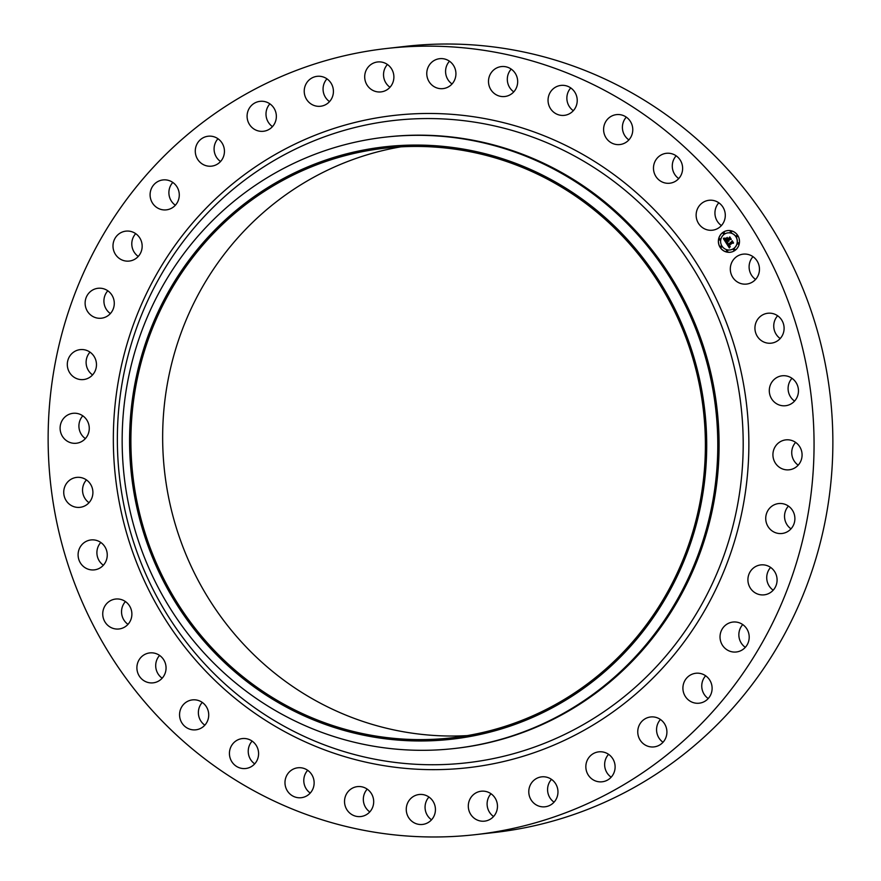 <?xml version="1.0" encoding="UTF-8"?>
<svg xmlns="http://www.w3.org/2000/svg" width="881" height="881" viewBox="0 0 881 881"><rect width="100%" height="100%" fill="white"/><g stroke="black" fill="none" stroke-linecap="round" stroke-linejoin="round"><path stroke-width="1.32" d="M730.305 268.925A15.054 14.57 83.6 0 1 743.201 254.146A15.054 14.57 83.6 0 1 759.466 269.3A15.054 14.57 83.6 0 1 746.57 284.078A15.054 14.57 83.6 0 1 730.305 268.925M755.568 279.431A15.054 14.57 83.6 0 1 753.002 256.668M386.737 48.477L405.546 46.352A395.58 382.806 83.6 0 1 451.887 44.05A395.58 382.806 83.6 0 1 832.281 420.413A395.58 382.806 83.6 0 1 494.263 832.523L475.454 834.648A395.58 382.806 83.6 0 1 429.113 836.95A395.58 382.806 83.6 0 1 48.719 460.587A395.58 382.806 83.6 0 1 386.737 48.477A395.58 382.806 83.6 0 1 433.078 46.175A395.58 382.806 83.6 0 1 813.471 422.528A395.58 382.806 83.6 0 1 475.454 834.648M385.482 137.128L386.77 136.984A307.623 297.69 83.6 0 1 422.814 135.189A307.623 297.69 83.6 0 1 718.632 427.869A307.623 297.69 83.6 0 1 455.763 748.354L454.475 748.498A307.623 297.69 83.6 0 1 418.431 750.293A307.623 297.69 83.6 0 1 122.613 457.613A307.623 297.69 83.6 0 1 385.482 137.128A307.623 297.69 83.6 0 1 421.514 135.344A307.623 297.69 83.6 0 1 717.332 428.023A307.623 297.69 83.6 0 1 454.475 748.498M419.631 145.09A298.075 288.45 83.6 0 1 706.705 446.744A298.075 288.45 83.6 0 1 416.647 740.954A298.075 288.45 83.6 0 1 129.573 439.3A298.075 288.45 83.6 0 1 419.631 145.09M416.658 739.588A296.71 287.129 83.6 0 1 131.335 457.294A296.71 287.129 83.6 0 1 384.865 148.184A296.71 287.129 83.6 0 1 419.631 146.455A296.71 287.129 83.6 0 1 704.954 428.75A296.71 287.129 83.6 0 1 451.413 737.86A296.71 287.129 83.6 0 1 416.658 739.588M467.238 735.613A296.71 287.129 83.6 0 1 448.418 736.009A296.71 287.129 83.6 0 1 163.646 461.952A296.71 287.129 83.6 0 1 400.8 146.852M780.203 338.535A15.054 14.57 83.6 0 1 777.637 315.772M794.563 401.075A15.054 14.57 83.6 0 1 791.986 378.312M798.197 465.168A15.054 14.57 83.6 0 1 795.62 442.405M790.995 528.853A15.054 14.57 83.6 0 1 788.429 506.09M773.188 590.193A15.054 14.57 83.6 0 1 770.622 567.43M745.315 647.337A15.054 14.57 83.6 0 1 742.749 624.574M708.214 698.545A15.054 14.57 83.6 0 1 705.648 675.782M663.019 742.254A15.054 14.57 83.6 0 1 660.453 719.491M611.106 777.141A15.054 14.57 83.6 0 1 608.54 754.378M554.039 802.15A15.054 14.57 83.6 0 1 551.473 779.388M493.569 816.511A15.054 14.57 83.6 0 1 491.003 793.748M431.525 819.793A15.054 14.57 83.6 0 1 428.959 797.03M369.789 811.897A15.054 14.57 83.6 0 1 367.223 789.134M310.244 793.054A15.054 14.57 83.6 0 1 307.678 770.302M254.697 763.86A15.054 14.57 83.6 0 1 252.131 741.097M204.833 725.173A15.054 14.57 83.6 0 1 202.267 702.421M162.17 678.194A15.054 14.57 83.6 0 1 159.593 655.431M127.998 624.332A15.054 14.57 83.6 0 1 125.432 601.569M103.363 565.228A15.054 14.57 83.6 0 1 100.797 542.465M89.014 502.688A15.054 14.57 83.6 0 1 86.437 479.925M85.38 438.595A15.054 14.57 83.6 0 1 82.803 415.832M92.571 374.91A15.054 14.57 83.6 0 1 90.005 352.147M110.378 313.57A15.054 14.57 83.6 0 1 107.812 290.807M138.251 256.426A15.054 14.57 83.6 0 1 135.685 233.663M175.352 205.218A15.054 14.57 83.6 0 1 172.786 182.455M220.547 161.509A15.054 14.57 83.6 0 1 217.981 138.746M272.46 126.622A15.054 14.57 83.6 0 1 269.894 103.859M329.527 101.612A15.054 14.57 83.6 0 1 326.961 78.849M389.997 87.252A15.054 14.57 83.6 0 1 387.431 64.489M452.041 83.97A15.054 14.57 83.6 0 1 449.475 61.207M513.777 91.866A15.054 14.57 83.6 0 1 511.211 69.103M573.322 110.698A15.054 14.57 83.6 0 1 570.756 87.946M628.869 139.903A15.054 14.57 83.6 0 1 626.303 117.14M678.733 178.579A15.054 14.57 83.6 0 1 676.168 155.827M721.407 225.569A15.054 14.57 83.6 0 1 718.83 202.806M107.019 557.706A15.054 14.57 83.6 0 1 94.366 569.875A15.054 14.57 83.6 0 1 78.332 552.112A15.054 14.57 83.6 0 1 90.985 539.943A15.054 14.57 83.6 0 1 107.019 557.706M770.203 385.426A15.054 14.57 83.6 0 1 782.185 375.791A15.054 14.57 83.6 0 1 797.547 396.087A15.054 14.57 83.6 0 1 785.566 405.723A15.054 14.57 83.6 0 1 770.203 385.426M91.998 497.688A15.054 14.57 83.6 0 1 80.006 507.335A15.054 14.57 83.6 0 1 64.643 487.039A15.054 14.57 83.6 0 1 76.636 477.403A15.054 14.57 83.6 0 1 91.998 497.688M774.917 447.152A15.054 14.57 83.6 0 1 799.706 446.7A15.054 14.57 83.6 0 1 789.2 469.804A15.054 14.57 83.6 0 1 774.917 447.152M87.274 435.963A15.054 14.57 83.6 0 1 62.485 436.425A15.054 14.57 83.6 0 1 73.002 413.31A15.054 14.57 83.6 0 1 87.274 435.963M769.19 508.711A15.054 14.57 83.6 0 1 793.164 511.52A15.054 14.57 83.6 0 1 781.998 533.49A15.054 14.57 83.6 0 1 769.19 508.711M93.001 374.414A15.054 14.57 83.6 0 1 69.037 371.606A15.054 14.57 83.6 0 1 80.193 349.625A15.054 14.57 83.6 0 1 93.001 374.414M753.189 568.223A15.054 14.57 83.6 0 1 775.908 574.049A15.054 14.57 83.6 0 1 764.19 594.84A15.054 14.57 83.6 0 1 753.189 568.223M109.002 314.902A15.054 14.57 83.6 0 1 86.294 309.066A15.054 14.57 83.6 0 1 98 288.285A15.054 14.57 83.6 0 1 109.002 314.902M727.398 623.891A15.054 14.57 83.6 0 1 748.476 632.426A15.054 14.57 83.6 0 1 736.318 651.984A15.054 14.57 83.6 0 1 727.398 623.891M134.793 259.234A15.054 14.57 83.6 0 1 113.715 250.689A15.054 14.57 83.6 0 1 125.884 231.141A15.054 14.57 83.6 0 1 134.793 259.234M692.609 674.02A15.054 14.57 83.6 0 1 711.727 684.9A15.054 14.57 83.6 0 1 699.217 703.192A15.054 14.57 83.6 0 1 692.609 674.02M169.581 209.105A15.054 14.57 83.6 0 1 150.475 198.225A15.054 14.57 83.6 0 1 162.974 179.933A15.054 14.57 83.6 0 1 169.581 209.105M649.881 717.079A15.054 14.57 83.6 0 1 666.763 729.897A15.054 14.57 83.6 0 1 654.021 746.901A15.054 14.57 83.6 0 1 637.899 733.972A15.054 14.57 83.6 0 1 649.881 717.079M212.321 166.046A15.054 14.57 83.6 0 1 195.428 153.217A15.054 14.57 83.6 0 1 208.169 136.225A15.054 14.57 83.6 0 1 224.292 149.153A15.054 14.57 83.6 0 1 212.321 166.046M600.49 751.768A15.054 14.57 83.6 0 1 602.108 781.788A15.054 14.57 83.6 0 1 585.865 767.549A15.054 14.57 83.6 0 1 600.49 751.768M261.701 131.357A15.054 14.57 83.6 0 1 260.093 101.337A15.054 14.57 83.6 0 1 276.337 115.576A15.054 14.57 83.6 0 1 261.701 131.357M545.967 777.031A15.054 14.57 83.6 0 1 545.042 806.787A15.054 14.57 83.6 0 1 528.787 791.237A15.054 14.57 83.6 0 1 545.967 777.031M316.235 106.083A15.054 14.57 83.6 0 1 317.149 76.328A15.054 14.57 83.6 0 1 333.414 91.888A15.054 14.57 83.6 0 1 316.235 106.083M487.942 792.107A15.054 14.57 83.6 0 1 484.572 821.147A15.054 14.57 83.6 0 1 468.406 804.287A15.054 14.57 83.6 0 1 487.942 792.107M374.249 91.018A15.054 14.57 83.6 0 1 377.619 61.967A15.054 14.57 83.6 0 1 393.785 78.827A15.054 14.57 83.6 0 1 374.249 91.018M428.199 796.534A15.054 14.57 83.6 0 1 422.528 824.44A15.054 14.57 83.6 0 1 406.57 806.28A15.054 14.57 83.6 0 1 428.199 796.534M434.003 86.591A15.054 14.57 83.6 0 1 439.663 58.686A15.054 14.57 83.6 0 1 455.62 76.845A15.054 14.57 83.6 0 1 434.003 86.591M368.533 790.169A15.054 14.57 83.6 0 1 360.792 816.544A15.054 14.57 83.6 0 1 345.154 797.118A15.054 14.57 83.6 0 1 368.533 790.169M493.657 92.957A15.054 14.57 83.6 0 1 501.399 66.582A15.054 14.57 83.6 0 1 517.048 86.008A15.054 14.57 83.6 0 1 493.657 92.957M310.773 773.21A15.054 14.57 83.6 0 1 301.247 797.701A15.054 14.57 83.6 0 1 286.028 777.042A15.054 14.57 83.6 0 1 310.773 773.21M551.418 109.916A15.054 14.57 83.6 0 1 560.944 85.413A15.054 14.57 83.6 0 1 576.174 106.083A15.054 14.57 83.6 0 1 551.418 109.916M256.668 746.174A15.054 14.57 83.6 0 1 245.7 768.507A15.054 14.57 83.6 0 1 231.351 760.898A15.054 14.57 83.6 0 1 242.319 738.575A15.054 14.57 83.6 0 1 256.668 746.174M605.522 136.951A15.054 14.57 83.6 0 1 616.502 114.618A15.054 14.57 83.6 0 1 630.851 122.217A15.054 14.57 83.6 0 1 619.872 144.55A15.054 14.57 83.6 0 1 605.522 136.951M207.872 709.888A15.054 14.57 83.6 0 1 195.835 729.82A15.054 14.57 83.6 0 1 180.418 719.832A15.054 14.57 83.6 0 1 192.454 699.888A15.054 14.57 83.6 0 1 207.872 709.888M654.33 173.238A15.054 14.57 83.6 0 1 666.366 153.305A15.054 14.57 83.6 0 1 681.773 163.293A15.054 14.57 83.6 0 1 669.736 183.226A15.054 14.57 83.6 0 1 654.33 173.238M165.848 665.441A15.054 14.57 83.6 0 1 153.162 682.841A15.054 14.57 83.6 0 1 137.106 670.298A15.054 14.57 83.6 0 1 149.792 652.909A15.054 14.57 83.6 0 1 165.848 665.441M696.342 217.673A15.054 14.57 83.6 0 1 709.029 200.284A15.054 14.57 83.6 0 1 725.085 212.817A15.054 14.57 83.6 0 1 712.41 230.216A15.054 14.57 83.6 0 1 696.342 217.673M131.886 614.2A15.054 14.57 83.6 0 1 119.001 628.979A15.054 14.57 83.6 0 1 102.736 613.826A15.054 14.57 83.6 0 1 115.62 599.047A15.054 14.57 83.6 0 1 131.886 614.2M755.171 325.408A15.054 14.57 83.6 0 1 767.836 313.251A15.054 14.57 83.6 0 1 783.87 331.014A15.054 14.57 83.6 0 1 771.205 343.172A15.054 14.57 83.6 0 1 755.171 325.408M723.125 232.265A10.913 10.561 83.6 0 1 738.862 237.76A10.913 10.561 83.6 0 1 730.162 252.263A10.913 10.561 83.6 0 1 723.125 232.265M724.358 234.203A8.601 8.325 83.6 0 1 736.758 238.542A8.601 8.325 83.6 0 1 729.897 249.962A8.601 8.325 83.6 0 1 724.358 234.203M726.362 243.178L727.827 242.98L727.893 244.94L732.232 241.427L733.388 243.255L732.585 243.002L728.741 245.579L730.195 246.284L728.455 245.766L729.281 246.757L730.195 246.57L729.369 247.957L726.296 243.189L729.413 247.88M726.484 242.782L727.904 242.727L726.484 242.782M727.662 243.53L728.036 244.455L731.913 241.857L732.243 240.733L733.488 242.936L732.276 241.02L728.003 244.654L727.596 243.563M723.422 238.674L724.997 238.542L725.526 241.262L727.332 240.05L725.581 240.876L724.92 238.949L725.625 240.711L727.111 239.709L725.669 238.905L727.288 237.815L727.662 239.83L729.776 237.683L731.021 239.643L730.107 239.335L728.455 240.447L728.983 240.965L728.169 240.634L728.895 241.273L727.838 240.854L726.054 242.826L723.422 238.674M723.664 238.233L725.107 238.134L723.664 238.233M727.288 237.396L725.636 238.663L727.288 237.396M727.761 239.269L729.809 236.901L731.241 239.379L729.842 237.187L727.717 239.445L727.21 238.641L727.849 239.269L729.864 236.978M720.691 246.162A0.661 0.639 83.6 0 1 721.649 246.493A0.661 0.639 83.6 0 1 721.121 247.374A0.661 0.639 83.6 0 1 720.691 246.162M723.389 232.683A0.661 0.639 83.6 0 1 724.347 233.013A0.661 0.639 83.6 0 1 723.819 233.894A0.661 0.639 83.6 0 1 723.389 232.683M719.337 238.828A0.661 0.639 83.6 0 1 720.284 239.158A0.661 0.639 83.6 0 1 719.755 240.039A0.661 0.639 83.6 0 1 719.337 238.828M736.472 235.557A0.661 0.639 83.6 0 1 737.419 235.899A0.661 0.639 83.6 0 1 736.901 236.769A0.661 0.639 83.6 0 1 736.472 235.557M730.492 231.329A0.661 0.639 83.6 0 1 731.439 231.659A0.661 0.639 83.6 0 1 730.911 232.54A0.661 0.639 83.6 0 1 730.492 231.329M734.479 250.16A0.661 0.639 83.6 0 1 733.521 249.83A0.661 0.639 83.6 0 1 734.049 248.949A0.661 0.639 83.6 0 1 734.479 250.16M727.376 251.503A0.661 0.639 83.6 0 1 726.429 251.173A0.661 0.639 83.6 0 1 726.957 250.292A0.661 0.639 83.6 0 1 727.376 251.503M738.531 244.015A0.661 0.639 83.6 0 1 737.584 243.674A0.661 0.639 83.6 0 1 738.113 242.804A0.661 0.639 83.6 0 1 738.531 244.015M728.796 241.295L727.838 240.854M728.906 240.942L728.345 240.513M730.988 239.599L730.107 239.335M727.662 239.83L729.842 237.771M725.647 240.843L727.199 239.698L725.757 238.894L727.277 237.87M724.832 239.39L725.504 240.766M725.526 241.262L727.177 239.808M726.076 242.716L723.521 238.674M729.545 246.482L728.675 245.689M733.366 243.211L732.585 243.002M727.893 244.94L732.298 241.526M725.713 238.608L727.288 237.441M727.023 242.892L726.462 242.782M727.001 242.749L727.871 242.605M724.567 238.377L723.543 238.211M724.534 238.244L725.107 238.145M728.069 244.61L727.662 243.608M733.521 242.837L732.276 241.02M728.036 244.455L732.001 241.846L732.298 240.81M727.783 239.401L727.31 238.553M731.263 239.28L729.842 237.187M727.75 230.569A10.913 10.561 -96.4 0 0 719.083 245.05A10.913 10.561 -96.4 0 0 730.195 252.252M729.942 249.962A8.601 8.325 -96.4 0 0 729.975 249.951A8.601 8.325 -96.4 0 0 736.835 238.531A8.601 8.325 -96.4 0 0 728.047 232.87A8.601 8.325 -96.4 0 0 728.014 232.87L727.97 232.87M721.165 247.374A0.661 0.639 -96.4 0 0 721.726 246.493A0.661 0.639 -96.4 0 0 721.01 246.063L721.054 246.052M723.852 233.883A0.661 0.639 -96.4 0 0 724.424 233.002A0.661 0.639 -96.4 0 0 723.708 232.573L723.753 232.573M719.843 240.028L719.755 240.039A0.661 0.639 -96.4 0 0 720.372 239.147A0.661 0.639 -96.4 0 0 719.656 238.718L719.612 238.718M736.901 236.769L736.979 236.769A0.661 0.639 -96.4 0 0 737.507 235.888A0.661 0.639 -96.4 0 0 736.791 235.458M730.955 232.529A0.661 0.639 -96.4 0 0 731.527 231.648A0.661 0.639 -96.4 0 0 730.812 231.218L730.845 231.218M734.203 250.259L734.28 250.248A0.661 0.639 -96.4 0 0 734.809 249.367A0.661 0.639 -96.4 0 0 734.093 248.938M727.144 251.603A0.661 0.639 -96.4 0 0 727.706 250.722A0.661 0.639 -96.4 0 0 726.99 250.292M738.344 244.103L738.256 244.114A0.661 0.639 -96.4 0 0 738.862 243.222A0.661 0.639 -96.4 0 0 738.146 242.793L738.113 242.804M431.899 118.583A323.217 312.788 83.6 0 1 743.19 445.687A323.217 312.788 83.6 0 1 428.651 764.719A323.217 312.788 83.6 0 1 117.36 437.615A323.217 312.788 83.6 0 1 431.899 118.583M432.747 113.495A328.228 317.634 83.6 0 1 748.861 445.665A328.228 317.634 83.6 0 1 429.454 769.631A328.228 317.634 83.6 0 1 113.341 437.461A328.228 317.634 83.6 0 1 432.747 113.495"/></g></svg>
